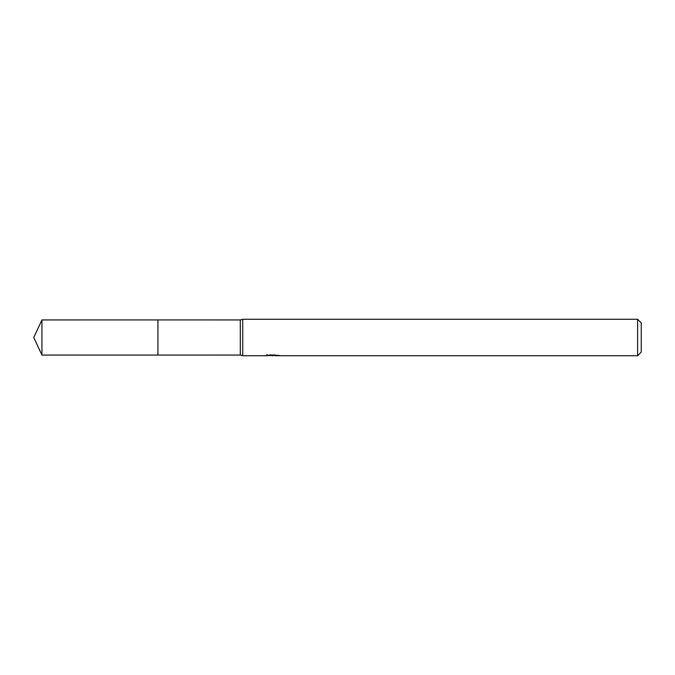 <?xml version="1.0" encoding="UTF-8"?>
<svg xmlns="http://www.w3.org/2000/svg" width="675" height="675" viewBox="0 0 675 675"><rect width="100%" height="100%" fill="white"/><g stroke="black" fill="none" stroke-linecap="round" stroke-linejoin="round"><path stroke-width="1.01" d="M267.03 354.468L266.903 355.725L242.73 355.725L240.3 355.058L157.925 355.067L157.925 319.933L240.3 319.942L242.73 319.275L637.605 319.275L641.25 322.92L641.25 352.08L637.605 355.725L275.037 355.725L274.97 354.898M157.933 355.058L157.933 319.942M240.3 355.058L240.3 319.942M242.73 355.725L242.73 319.275M274.97 355.438L270.987 355.548M273.105 355.725L272.244 355.725M637.605 355.725L637.605 319.275M267.03 355.691L273.831 355.379L268.009 355.379L269.907 354.898L279.18 355.438M279.931 355.523C273.864 355.565 273.864 355.615 279.939 355.666M273.831 354.898L273.831 355.379M41.934 355.058L41.934 319.942L157.925 319.933L157.925 355.067L41.934 355.058L33.75 337.5L41.934 319.942"/></g></svg>
